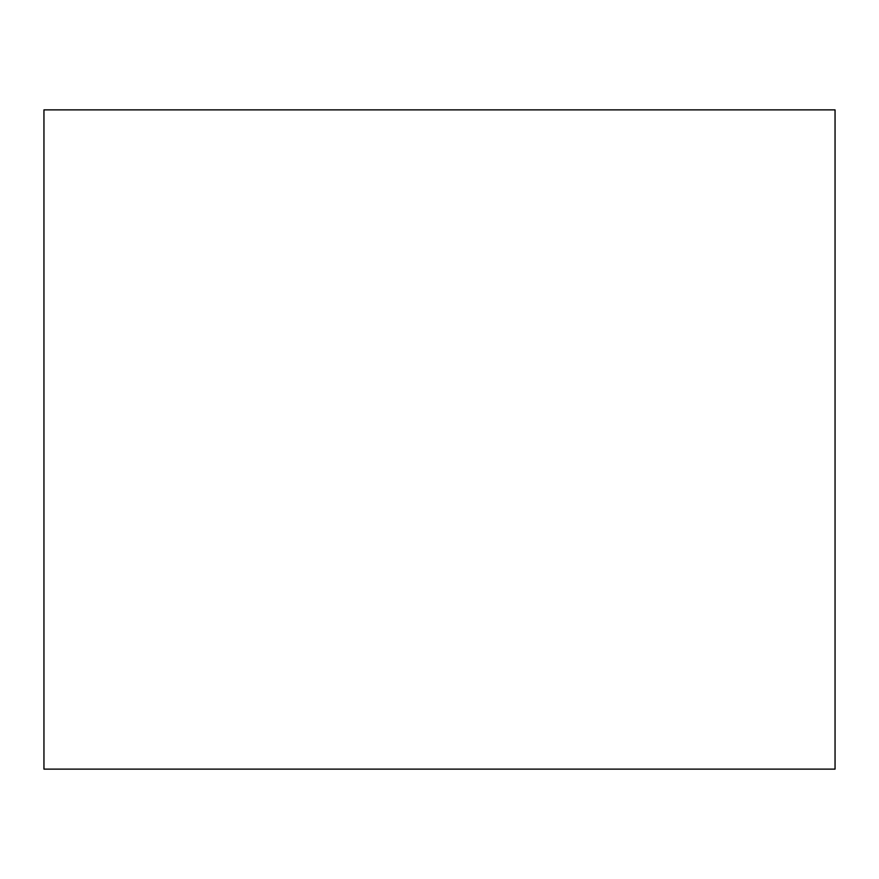 <?xml version="1.0" encoding="UTF-8"?>
<svg xmlns="http://www.w3.org/2000/svg" width="879" height="879" viewBox="0 0 879 879"><rect width="100%" height="100%" fill="white"/><g stroke="black" fill="none" stroke-linecap="round" stroke-linejoin="round"><path stroke-width="1.32" d="M43.95 769.125L835.05 769.125L835.05 109.875L43.95 109.875L43.95 769.125L835.05 769.125L835.05 109.875L43.95 109.875L43.95 769.125"/></g></svg>
